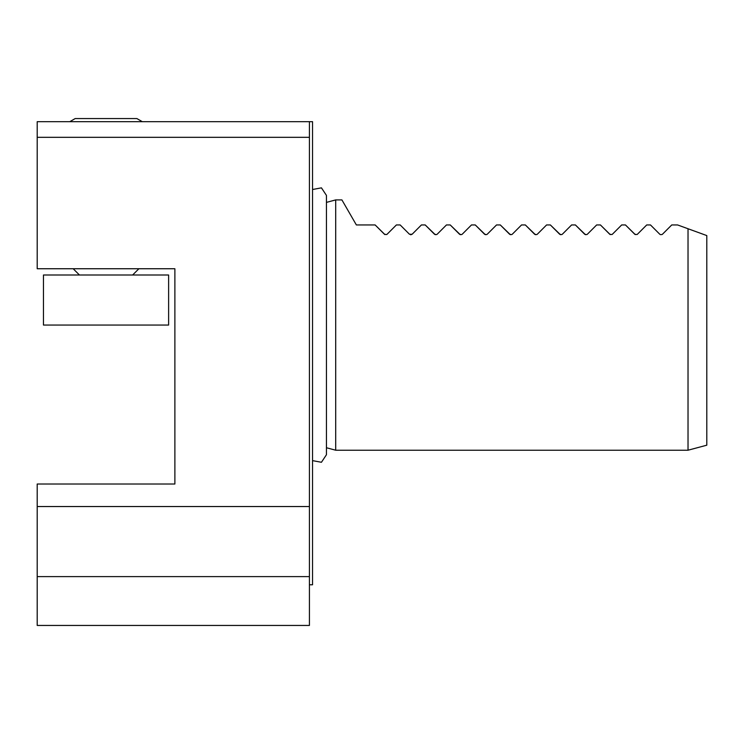 <?xml version="1.0" encoding="UTF-8"?>
<svg xmlns="http://www.w3.org/2000/svg" width="744" height="744" viewBox="0 0 744 744"><rect width="100%" height="100%" fill="white"/><g stroke="black" fill="none" stroke-linecap="round" stroke-linejoin="round"><path stroke-width="1.12" d="M142.29 121.681L136.868 118.556L142.29 121.681L136.868 118.556L75.209 118.556L69.787 121.681M309.42 576.609L37.2 576.609L37.2 625.444L309.42 625.444L309.42 121.681L312.545 121.681L312.545 584.775L309.42 584.775M309.42 121.681L37.2 121.681L37.2 268.742L174.877 268.742L174.877 484.019L37.2 484.019L37.2 506.543L309.42 506.543M309.42 137.324L37.2 137.324M37.2 576.609L37.2 506.543M168.618 275.001L43.459 275.001L43.459 325.063L168.618 325.063L168.618 275.001M138.895 268.742L132.637 275.001M73.182 268.742L79.441 275.001M312.545 189.506L321.445 187.851L326.439 195.402L326.439 202.387L335.702 199.904L335.702 450.222L688.023 450.222L688.023 228.743L677.57 224.939L706.8 235.578L688.023 228.743M312.545 460.629L321.445 462.275L326.439 454.733L326.439 447.739L335.702 450.222M646.722 224.939L637.413 234.248L646.722 224.939L650.479 224.939L659.789 234.248L650.479 224.939M637.031 234.546L634.762 234.248L625.444 224.939L635.283 234.62M621.696 224.939L612.377 234.248L621.696 224.939L625.444 224.939M611.996 234.546L609.727 234.248L600.417 224.939L610.247 234.62M596.66 224.939L587.351 234.248L596.66 224.939L600.417 224.939M586.83 234.62L584.691 234.248L575.382 224.939L585.472 234.713M571.625 224.939L562.315 234.248L571.625 224.939L575.382 224.939M561.794 234.62L559.665 234.248L550.355 224.939L560.446 234.713M546.598 224.939L537.289 234.248L546.598 224.939L550.355 224.939M536.759 234.62L534.629 234.248L525.32 224.939L535.41 234.713M521.563 224.939L512.253 234.248L521.563 224.939L525.32 224.939M511.733 234.62L509.603 234.248L500.284 224.939L510.375 234.713M496.536 224.939L487.218 234.248L496.536 224.939L500.284 224.939M486.697 234.62L484.567 234.248L475.258 224.939L485.348 234.713M471.501 224.939L462.191 234.248L471.501 224.939L475.258 224.939M461.671 234.62L459.532 234.248L450.222 224.939L460.313 234.713M446.465 224.939L437.156 234.248L446.465 224.939L450.222 224.939M436.635 234.62L434.505 234.248L425.196 224.939L435.287 234.713M421.439 224.939L412.13 234.248L421.439 224.939L425.196 224.939M410.669 234.797L412.13 234.248L409.47 234.248L400.16 224.939L409.47 234.248M396.403 224.939L387.094 234.248L396.403 224.939L400.16 224.939M386.713 234.546L384.443 234.248L375.125 224.939L384.964 234.62M335.702 199.904L341.905 199.904L356.357 224.939L375.125 224.939M671.758 224.939L662.448 234.248L671.758 224.939L677.57 224.939M662.058 234.546L660.309 234.62M356.357 224.939L341.905 199.904M706.8 235.578L706.8 445.191L688.023 450.222M326.439 454.733L326.439 195.402"/></g></svg>
